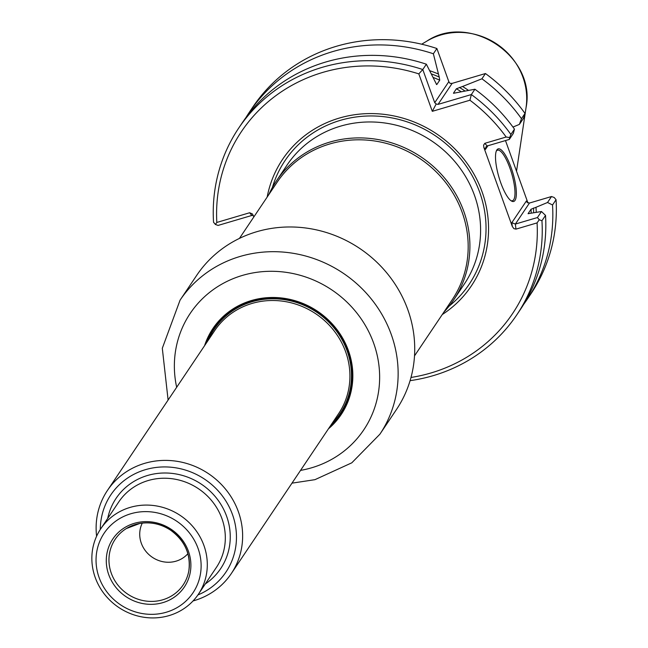 <?xml version="1.0" encoding="UTF-8"?>
<svg xmlns="http://www.w3.org/2000/svg" width="648" height="648" viewBox="0 0 648 648"><rect width="100%" height="100%" fill="white"/><g stroke="black" fill="none" stroke-linecap="round" stroke-linejoin="round"><path stroke-width="0.97" d="M442.244 314.564A113.635 106.977 -146.1 0 0 475.713 177.317A113.635 106.977 -146.1 0 0 339.301 118.082A113.635 106.977 -146.1 0 0 267.162 197.081M469.922 100.221L432.297 111.326L436.201 103.98L438.032 104.393L471.339 94.559A1215.065 987.204 141 0 1 469.922 100.221A163.272 153.714 33.9 0 1 506.161 137.02A461.246 239.371 -6.8 0 1 509.676 137.578A946.428 83.786 -70.5 0 1 510.891 134.46L514.463 129.122A1023.03 90.574 -70.5 0 1 513.346 133.399L509.296 139.442L487.231 145.954L485.87 146.983L485.465 149.405L487.912 145.76M432.297 111.326L418.819 73.88A1215.065 1037.124 -89.5 0 1 422.788 69.538L434.719 102.692L436.201 103.98M436.63 84.572L426.36 64.201L422.788 69.538A167.492 157.683 33.9 0 0 238.666 128.158A167.492 157.683 33.9 0 0 213.54 222.248A946.428 318.962 35.2 0 0 215.395 224.459A461.246 239.371 -6.8 0 1 216.821 222.45A163.272 153.714 33.9 0 1 418.819 73.88M216.821 222.45L249.642 212.755L251.829 215.46L218.068 225.423L215.395 224.459M253.838 216.934L252.485 213.986L249.642 212.755M410.087 380.66A167.492 157.683 33.9 0 0 516.821 314.815A167.492 157.683 33.9 0 0 541.947 220.733A946.428 318.962 -144.8 0 1 539.258 219.753A461.246 374.747 141 0 1 537.079 222.896A163.272 153.714 33.9 0 1 411.002 377.46M537.079 222.896L515.962 229.125L515.354 224.07L537.419 217.55L539.258 219.753M487.231 145.954L484.777 143.362L483.602 145.112L483.837 147.404L512.285 226.419L513.872 228.631L515.962 229.125M485.044 143.257L506.161 137.02M514.463 129.122A167.492 157.683 33.9 0 0 474.919 89.23L471.339 94.559A167.492 157.683 33.9 0 1 510.891 134.46M251.829 215.46L253.336 215.533M529.465 203.043L515.354 224.07L511.839 222.669L526.354 201.026L526.929 202.192L529.465 203.043L551.521 196.53L547.52 202.492L536.001 207.295A152.321 143.411 33.9 0 1 536.228 212.261M527.958 202.962L505.489 140.567M515.014 200.41A27.41 7.282 -106.4 0 1 511.475 201.018A27.41 7.282 -106.4 0 1 498.952 177.244A27.41 7.282 -106.4 0 1 496.546 150.482A27.41 7.282 -106.4 0 1 510.802 166.73A27.41 7.282 -106.4 0 1 515.014 200.41M509.676 137.578L509.296 139.442M474.919 89.23L453.511 93.272M453.819 93.32A147.59 138.956 33.9 0 0 453.487 93.118L456.403 88.768L462.559 86.476A152.321 143.411 33.9 0 1 468.415 90.339M438.032 104.393L452.142 83.373L485.449 73.54L481.918 78.797L462.559 86.476M452.142 83.373L450.02 83.39L448.829 81.664L436.89 48.511L433.366 53.768L439.206 77.015A149.696 140.94 -146.1 0 0 431.519 73.961M436.371 84.329A147.59 138.956 33.9 0 1 436.817 84.532L439.733 80.174L439.206 77.015M238.666 128.158L242.247 122.828A167.492 157.683 33.9 0 1 426.36 64.201M541.947 220.733L545.527 215.395A167.492 157.683 33.9 0 1 520.401 309.485L516.821 314.815M537.419 217.55L541.469 211.515A1023.03 344.776 -144.8 0 1 545.527 215.395M541.469 211.515L528.096 213.686M528.136 213.751A147.59 138.956 33.9 0 0 528.128 213.581L531.044 209.231L536.001 207.295M496.263 151.162A26.357 6.998 -106.4 0 1 497.494 150.19A26.357 6.998 -106.4 0 1 510.827 170.764A26.357 6.998 -106.4 0 1 513.694 199.73A26.357 6.998 -106.4 0 1 512.422 200.75A26.357 6.998 -106.4 0 1 510.859 200.605M481.918 78.797A167.492 157.683 33.9 0 1 521.47 118.689L525.001 113.432A946.428 83.786 109.5 0 1 524.613 115.312L523.406 118.422L519.396 124.384L512.973 127.065M521.47 118.689A1023.03 90.574 109.5 0 0 519.396 124.384M485.449 73.54A167.492 157.683 33.9 0 1 525.001 113.432M245.859 117.685A167.492 157.683 33.9 0 1 249.245 112.396L252.777 107.139A167.492 157.683 33.9 0 1 436.89 48.511M249.245 112.396A167.492 157.683 33.9 0 1 433.366 53.768M429.81 70.721A152.321 143.411 33.9 0 1 438.072 73.856M547.52 202.492A1023.03 344.776 35.2 0 0 552.533 204.962L556.057 199.706A946.428 318.962 35.2 0 0 554.202 197.494L551.521 196.53M556.057 199.706A167.492 157.683 33.9 0 1 530.931 293.795L527.399 299.052A167.492 157.683 33.9 0 1 523.787 304.196M552.533 204.962A167.492 157.683 33.9 0 1 527.399 299.052M453.705 299.854L464.397 283.913A106.742 100.489 -146.1 0 0 457.569 164.9A106.742 100.489 -146.1 0 0 340.394 126.19A106.742 100.489 -146.1 0 0 287.129 164.957L276.437 180.897A106.742 100.489 33.9 0 1 421.062 156.929A106.742 100.489 33.9 0 1 453.705 299.854A106.742 100.489 33.9 0 1 443.84 312.19M239.436 238.407L277.101 182.274A105.422 99.249 33.9 0 1 419.945 158.598A105.422 99.249 33.9 0 1 452.183 299.757L414.509 355.89M268.758 194.708A106.742 100.489 33.9 0 1 276.437 180.897M330.132 426.295A76.505 72.033 -146.1 0 0 317.277 311.599A76.505 72.033 -146.1 0 0 206.267 343.181M96.601 536.228A74.585 70.219 33.9 0 1 107.447 490.439A74.585 70.219 33.9 0 1 208.51 473.688A74.585 70.219 33.9 0 1 231.312 573.561A74.585 70.219 33.9 0 1 194.092 600.647A74.585 70.219 33.9 0 1 193.039 600.947M100.31 529.465A69.312 65.262 33.9 0 1 158.452 467.2A69.312 65.262 33.9 0 1 233.483 517.55A69.312 65.262 33.9 0 1 197.899 594.953M162.859 602.632A43.076 40.557 33.9 0 1 106.961 553.343A43.076 40.557 33.9 0 1 175.94 532.972A43.076 40.557 33.9 0 1 162.859 602.632M187.88 553.7A27.67 26.05 33.9 0 1 176.07 561.16A27.67 26.05 33.9 0 1 146.804 552.452A27.67 26.05 33.9 0 1 142.285 523.106M169.055 615.6A58.774 55.331 33.9 0 1 104.539 594.289A58.774 55.331 33.9 0 1 100.772 528.76A58.774 55.331 33.9 0 1 180.411 515.557A58.774 55.331 33.9 0 1 198.377 594.257A58.774 55.331 33.9 0 1 169.055 615.6M166.317 612.222A53.501 50.374 33.9 0 1 96.884 551.011A53.501 50.374 33.9 0 1 182.566 525.714A53.501 50.374 33.9 0 1 166.317 612.222M328.447 428.814A77.225 72.706 -146.1 0 0 317.512 311.243A77.225 72.706 -146.1 0 0 204.574 345.692M180.071 300.146L196.652 275.432A120.309 113.27 33.9 0 1 309.493 228.55A120.309 113.27 33.9 0 1 407.803 309.631A120.309 113.27 33.9 0 1 396.463 409.512L379.874 434.225A120.309 113.27 -146.1 0 0 391.214 334.344A120.309 113.27 -146.1 0 0 292.904 253.263A120.309 113.27 -146.1 0 0 180.071 300.146L162.308 348.26L168.107 400.035M512.285 226.419L511.839 222.669M485.465 149.405L483.837 147.404M526.354 201.026L527.909 202.946M434.719 102.692L448.829 81.664M461.036 91.627A147.59 138.956 -146.1 0 0 456.403 88.768M464.916 90.947A149.696 140.94 -146.1 0 0 459.383 87.415M439.733 80.174A147.59 138.956 -146.1 0 0 433.39 77.541M533.669 212.625A149.696 140.94 -146.1 0 0 533.474 208.04M531.198 213.143A147.59 138.956 -146.1 0 0 531.044 209.231M421.678 44.21L426.943 41.067A65.343 61.52 33.9 0 1 496.822 44.04A65.343 61.52 33.9 0 1 526.055 107.576L516.529 171.218M272.363 187.547A110.905 104.417 33.9 0 1 340.362 120.35A110.905 104.417 33.9 0 1 470.934 173.526A110.905 104.417 33.9 0 1 449.096 306.139M208.121 340.411A75.776 71.337 33.9 0 1 316.807 312.296A75.776 71.337 33.9 0 1 331.987 423.533M107.698 518.441A62.986 59.3 33.9 0 1 201.431 484.226A62.986 59.3 33.9 0 1 205.303 583.937M100.772 528.76L118.795 501.9A58.774 55.331 33.9 0 1 198.426 488.705A58.774 55.331 33.9 0 1 216.4 567.405L198.377 594.257M162.737 599.797A40.946 38.548 33.9 0 1 113.392 578.081A40.946 38.548 33.9 0 1 126.328 528.566A40.946 38.548 33.9 0 1 170.651 530.105A40.946 38.548 33.9 0 1 188.868 570.532A40.946 38.548 33.9 0 1 162.737 599.797M107.447 490.439L214.739 330.545A74.585 70.219 33.9 0 1 315.803 313.802A74.585 70.219 33.9 0 1 338.604 413.667L231.312 573.561M300.542 470.391A104.498 98.383 -146.1 0 0 377.055 354.707A104.498 98.383 -146.1 0 0 254.721 272.622A104.498 98.383 -146.1 0 0 176.669 387.269M426.943 41.067C470.027 12.207 536.431 56.773 526.055 107.576M126.328 528.566L139.806 523.463C150.765 521.697 161.06 523.957 170.691 530.242C184.802 540.683 190.86 554.113 188.868 570.532M379.874 434.225L351.791 462.826L314.96 479.666L291.973 483.157"/></g></svg>
